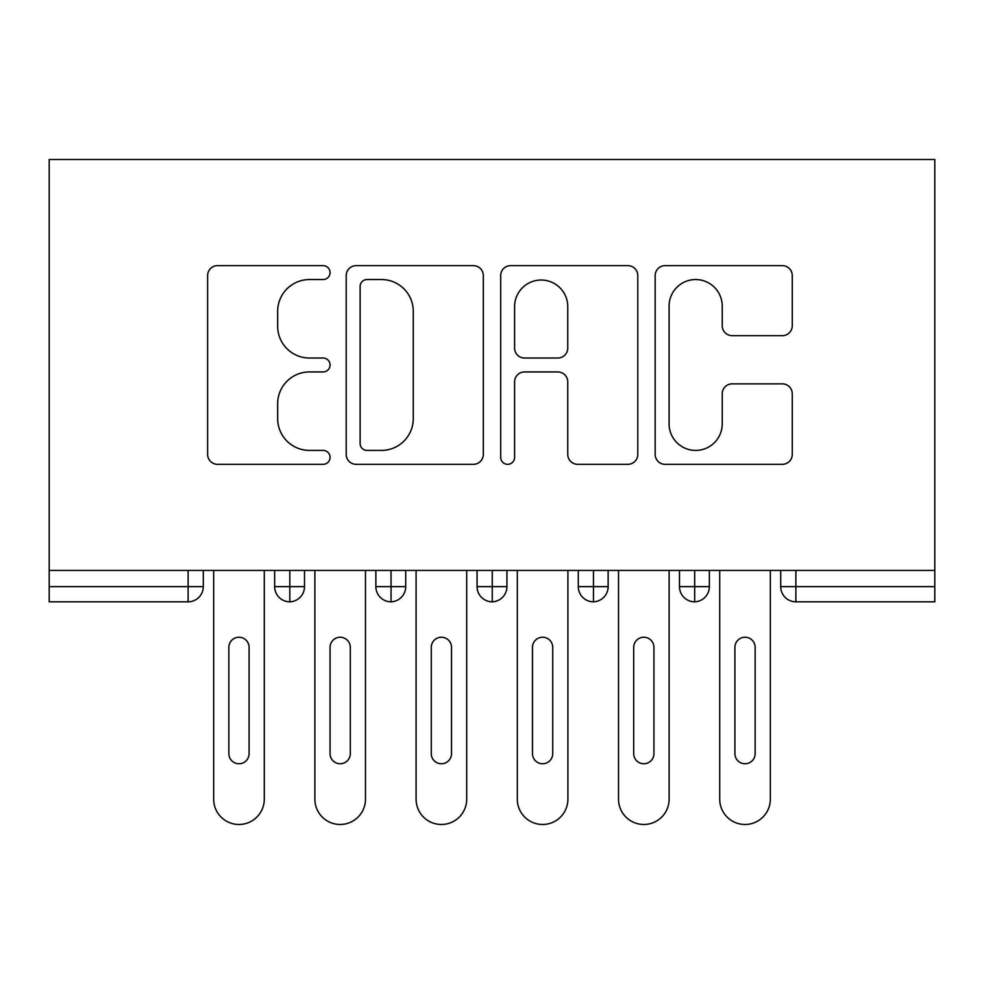 <?xml version="1.0" encoding="UTF-8"?>
<svg xmlns="http://www.w3.org/2000/svg" width="984" height="984" viewBox="0 0 984 984"><rect width="100%" height="100%" fill="white"/><g stroke="black" fill="none" stroke-linecap="round" stroke-linejoin="round"><path stroke-width="1.48" d="M330.071 272.593A6.95 6.95 0 0 0 323.109 265.631L217.562 265.631A9.938 9.938 0 0 0 207.624 275.569L207.624 454.387A9.938 9.938 0 0 0 217.562 464.325L323.109 464.325A6.95 6.95 0 0 0 330.071 457.376A6.95 6.95 0 0 0 323.109 450.414L309.456 450.414A31.796 31.796 0 0 1 277.66 418.631L277.66 403.723A31.796 31.796 0 0 1 309.456 371.94L323.109 371.94A6.95 6.95 0 0 0 330.071 364.978A6.95 6.95 0 0 0 323.109 358.028L309.456 358.028A31.796 31.796 0 0 1 277.66 326.233L277.66 311.338A31.796 31.796 0 0 1 309.456 279.542L323.109 279.542A6.95 6.95 0 0 0 330.071 272.593M782.341 335.667A9.938 9.938 0 0 0 792.268 325.741L792.268 275.569A9.938 9.938 0 0 0 782.341 265.631L665.11 265.631A9.938 9.938 0 0 0 655.172 275.569L655.172 454.387A9.938 9.938 0 0 0 665.11 464.325L782.341 464.325A9.938 9.938 0 0 0 792.268 454.387L792.268 393.784A9.938 9.938 0 0 0 782.341 383.858L732.17 383.858A9.938 9.938 0 0 0 722.231 393.784L722.231 423.846A26.58 26.58 0 0 1 695.663 450.414A26.58 26.58 0 0 1 669.083 423.846L669.083 306.122A26.58 26.58 0 0 1 695.663 279.542A26.58 26.58 0 0 1 722.231 306.122L722.231 325.741A9.938 9.938 0 0 0 732.17 335.667L782.341 335.667M49.2 570.437L49.2 159.519L934.8 159.519L934.8 570.437L49.2 570.437L49.2 586.636L188.116 586.636L188.116 570.437M483.304 275.569A9.938 9.938 0 0 0 473.378 265.631L356.147 265.631A9.938 9.938 0 0 0 346.208 275.569L346.208 454.387A9.938 9.938 0 0 0 356.147 464.325L473.378 464.325A9.938 9.938 0 0 0 483.304 454.387L483.304 275.569M510.622 265.631L627.853 265.631A9.938 9.938 0 0 1 637.792 275.569L637.792 454.387A9.938 9.938 0 0 1 627.853 464.325L577.682 464.325A9.938 9.938 0 0 1 567.756 454.387L567.756 381.866A9.938 9.938 0 0 0 557.817 371.94L524.534 371.94A9.938 9.938 0 0 0 514.595 381.866L514.595 457.376A6.95 6.95 0 0 1 507.646 464.325A6.95 6.95 0 0 1 500.696 457.376L500.696 275.569A9.938 9.938 0 0 1 510.622 265.631M203.294 570.437L203.294 586.636A15.178 15.178 0 0 1 188.116 601.814L49.2 601.814L49.2 586.636M934.8 601.814L795.884 601.814A15.178 15.178 0 0 1 780.706 586.636L780.706 570.437L780.706 586.636A15.178 15.178 0 0 0 795.884 601.814L795.884 586.636L934.8 586.636L934.8 601.814M934.8 570.437L934.8 586.636M289.825 570.437L289.825 601.814A15.178 15.178 0 0 1 274.647 586.636L274.647 570.437M304.511 570.437L304.511 586.636L304.511 570.437M391.042 570.437L391.042 586.636L375.863 586.636L375.863 570.437L375.863 586.636A15.178 15.178 0 0 0 391.042 601.814A15.178 15.178 0 0 0 405.716 586.636L405.716 570.437L405.716 586.636A15.178 15.178 0 0 1 391.042 601.814A15.178 15.178 0 0 1 375.863 586.636A15.178 15.178 0 0 0 391.042 601.814L391.042 586.636L405.716 586.636M492.258 570.437L492.258 586.636L477.068 586.636L477.068 570.437L477.068 586.636A15.178 15.178 0 0 0 492.258 601.814A15.178 15.178 0 0 0 506.932 586.636L506.932 570.437L506.932 586.636A15.178 15.178 0 0 1 492.258 601.814A15.178 15.178 0 0 1 477.068 586.636A15.178 15.178 0 0 0 492.258 601.814L492.258 586.636L506.932 586.636M593.463 570.437L593.463 601.814A15.178 15.178 0 0 1 578.284 586.636L578.284 570.437L578.284 586.636A15.178 15.178 0 0 0 593.463 601.814A15.178 15.178 0 0 0 608.137 586.636L608.137 570.437M694.679 570.437L694.679 601.814A15.178 15.178 0 0 1 679.489 586.636A15.178 15.178 0 0 0 694.679 601.814A15.178 15.178 0 0 1 679.489 586.636L679.489 570.437M709.353 570.437L709.353 586.636A15.178 15.178 0 0 1 694.679 601.814A15.178 15.178 0 0 0 709.353 586.636L679.489 586.636M289.825 601.814A15.178 15.178 0 0 0 304.511 586.636A15.178 15.178 0 0 1 289.825 601.814A15.178 15.178 0 0 1 274.647 586.636L304.511 586.636M367.069 279.542A6.95 6.95 0 0 0 360.119 286.492L360.119 443.464A6.95 6.95 0 0 0 367.069 450.414L381.472 450.414A31.796 31.796 0 0 0 413.268 418.631L413.268 311.338A31.796 31.796 0 0 0 381.472 279.542L367.069 279.542M567.756 306.614A26.58 26.58 0 0 0 541.175 280.034A26.58 26.58 0 0 0 514.595 306.614L514.595 348.09A9.938 9.938 0 0 0 524.534 358.028L557.817 358.028A9.938 9.938 0 0 0 567.756 348.09L567.756 306.614M213.663 570.437L213.663 799.18A25.301 25.301 0 0 0 238.977 824.481A25.301 25.301 0 0 0 264.278 799.18L264.278 570.437M249.087 647.361A10.123 10.123 0 0 0 238.977 637.238A10.123 10.123 0 0 0 228.854 647.361L228.854 753.633A10.123 10.123 0 0 0 238.977 763.756A10.123 10.123 0 0 0 249.087 753.633L249.087 647.361M314.88 570.437L314.88 799.18A25.301 25.301 0 0 0 340.181 824.481A25.301 25.301 0 0 0 365.482 799.18L365.482 570.437M350.304 647.361A10.123 10.123 0 0 0 340.181 637.238A10.123 10.123 0 0 0 330.058 647.361L330.058 753.633A10.123 10.123 0 0 0 340.181 763.756A10.123 10.123 0 0 0 350.304 753.633L350.304 647.361M416.097 570.437L416.097 799.18A25.301 25.301 0 0 0 441.398 824.481A25.301 25.301 0 0 0 466.699 799.18L466.699 570.437M451.521 647.361A10.123 10.123 0 0 0 441.398 637.238A10.123 10.123 0 0 0 431.275 647.361L431.275 753.633A10.123 10.123 0 0 0 441.398 763.756A10.123 10.123 0 0 0 451.521 753.633L451.521 647.361M517.301 570.437L517.301 799.18A25.301 25.301 0 0 0 542.602 824.481A25.301 25.301 0 0 0 567.903 799.18L567.903 570.437M552.725 647.361A10.123 10.123 0 0 0 542.602 637.238A10.123 10.123 0 0 0 532.479 647.361L532.479 753.633A10.123 10.123 0 0 0 542.602 763.756A10.123 10.123 0 0 0 552.725 753.633L552.725 647.361M618.518 570.437L618.518 799.18A25.301 25.301 0 0 0 643.819 824.481A25.301 25.301 0 0 0 669.12 799.18L669.12 570.437M653.942 647.361A10.123 10.123 0 0 0 643.819 637.238A10.123 10.123 0 0 0 633.696 647.361L633.696 753.633A10.123 10.123 0 0 0 643.819 763.756A10.123 10.123 0 0 0 653.942 753.633L653.942 647.361M719.722 570.437L719.722 799.18A25.301 25.301 0 0 0 745.023 824.481A25.301 25.301 0 0 0 770.337 799.18L770.337 570.437M755.146 647.361A10.123 10.123 0 0 0 745.023 637.238A10.123 10.123 0 0 0 734.913 647.361L734.913 753.633A10.123 10.123 0 0 0 745.023 763.756A10.123 10.123 0 0 0 755.146 753.633L755.146 647.361M188.116 601.814L188.116 586.636L203.294 586.636A15.178 15.178 0 0 1 188.116 601.814M795.884 570.437L795.884 586.636L780.706 586.636A15.178 15.178 0 0 0 795.884 601.814M578.284 586.636A15.178 15.178 0 0 0 593.463 601.814A15.178 15.178 0 0 0 608.137 586.636L578.284 586.636"/></g></svg>
